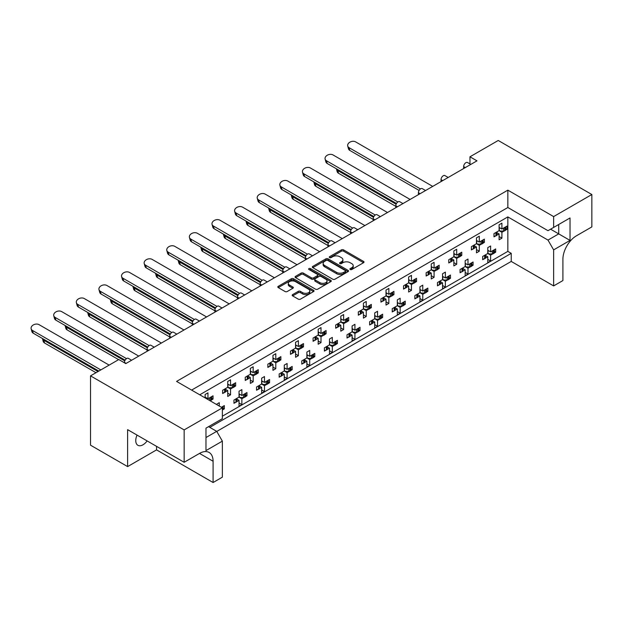 <?xml version="1.0" encoding="UTF-8"?>
<svg xmlns="http://www.w3.org/2000/svg" width="623" height="623" viewBox="0 0 623 623"><rect width="100%" height="100%" fill="white"/><g stroke="black" fill="none" stroke-linecap="round" stroke-linejoin="round"><path stroke-width="0.93" d="M302.653 293.947L302.653 292.646A4.197 2.422 0 0 0 307.232 293.168A4.197 2.422 0 0 0 309.826 290.933L309.826 292.234A4.197 2.422 0 0 1 307.232 294.477A4.197 2.422 0 0 1 302.653 293.947L300.465 292.685A1.573 0.903 0 0 0 298.246 292.685L292.662 295.909M314.763 279.33L314.763 280.638A1.573 0.903 0 0 0 315.222 281.277L319.856 283.956A4.197 2.422 0 0 0 324.435 284.477A4.197 2.422 0 0 0 327.028 282.242L327.028 280.934A4.197 2.422 0 0 0 325.798 279.221L321.164 276.542A1.573 0.903 0 0 0 318.945 276.542L315.222 278.691A1.573 0.903 0 0 0 314.763 279.33A1.573 0.903 0 0 0 315.222 279.976L319.856 282.647A4.197 2.422 0 0 0 324.435 283.177A4.197 2.422 0 0 0 327.028 280.934M345.625 271.005L345.625 272.306A1.098 0.631 0 0 1 345.298 272.757L343.694 273.684A5.023 2.897 0 0 1 336.591 273.684L324.606 266.769L324.606 265.46A5.023 2.897 0 0 1 323.135 263.412A5.023 2.897 0 0 1 324.606 261.364L326.211 260.43A1.098 0.631 0 0 1 327.768 260.43L345.298 270.553A1.098 0.631 0 0 1 345.625 271.005A1.098 0.631 0 0 1 345.298 271.449L343.694 272.383A5.023 2.897 0 0 1 336.591 272.383L324.606 265.46M350.212 269.518A1.098 0.631 0 0 0 351.761 269.518L363.559 262.704A1.573 0.903 0 0 0 364.019 262.065A1.573 0.903 0 0 0 363.559 261.426L343.584 249.893A1.573 0.903 0 0 0 341.365 249.893L329.567 256.699A1.098 0.631 0 0 0 329.248 257.151A1.098 0.631 0 0 0 329.567 257.595A1.098 0.631 0 0 0 331.125 257.595L332.651 256.715A5.023 2.897 0 0 1 339.753 256.715L341.42 257.673A5.023 2.897 0 0 1 342.891 259.729A5.023 2.897 0 0 1 341.42 261.777L339.893 262.657A1.098 0.631 0 0 0 339.566 263.108A1.098 0.631 0 0 0 339.893 263.552A1.098 0.631 0 0 0 341.443 263.552L342.969 262.672A5.023 2.897 0 0 1 350.071 262.672L351.738 263.638A5.023 2.897 0 0 1 353.21 265.686A5.023 2.897 0 0 1 351.738 267.734L350.212 268.614A1.098 0.631 0 0 0 349.892 269.066A1.098 0.631 0 0 0 350.212 269.518L350.212 268.614M147.121 440.913A10.233 5.911 -60 0 1 142.994 444.791A10.233 5.911 -60 0 1 137.878 445.297A10.233 5.911 -60 0 1 137.052 435.095M302.653 292.646L300.465 291.377A1.573 0.903 0 0 0 298.246 291.377L292.639 294.617A1.573 0.903 0 0 0 292.179 295.255A1.573 0.903 0 0 0 292.639 295.894L298.246 299.133A1.573 0.903 0 0 0 300.465 299.133L313.564 291.572A1.573 0.903 0 0 0 314.023 290.933A1.573 0.903 0 0 0 313.564 290.287L293.581 278.754A1.573 0.903 0 0 0 291.362 278.754L278.271 286.315A1.573 0.903 0 0 0 277.811 286.954A1.573 0.903 0 0 0 278.271 287.6L285.038 291.509A1.573 0.903 0 0 0 287.258 291.509L292.865 288.27A1.573 0.903 0 0 0 293.324 287.631A1.573 0.903 0 0 0 292.865 286.993L289.508 285.054A4.197 2.422 0 0 1 288.278 283.34A4.197 2.422 0 0 1 290.871 281.098A4.197 2.422 0 0 1 295.442 281.619L308.595 289.212A4.197 2.422 0 0 1 309.826 290.933M507.846 190.155L507.846 207.514L547.983 230.689L570.029 217.957L570.029 240.416L553.637 249.878L553.637 285.91L562.904 280.56L562.904 259.277A19.188 11.082 120 0 1 576.47 235.782L591.85 226.904L591.85 194.524L553.637 216.586L507.846 190.155L176.574 381.408L222.364 407.847L184.151 429.909L90.53 375.864L118.798 359.541L125.807 363.591L476.977 160.843L469.968 156.794L469.968 163.942M591.85 194.524L498.236 140.479L469.968 156.794M332.76 279.205A1.573 0.903 0 0 0 334.979 279.205L348.078 271.644A1.573 0.903 0 0 0 348.537 271.005A1.573 0.903 0 0 0 348.078 270.366L328.103 258.833A1.573 0.903 0 0 0 325.884 258.833L312.785 266.387A1.573 0.903 0 0 0 312.325 267.033A1.573 0.903 0 0 0 312.785 267.672L332.76 279.205M309.397 269.751A1.098 0.631 0 0 1 310.511 269.907L310.511 268.599L330.821 280.327A1.573 0.903 0 0 1 331.28 280.965A1.573 0.903 0 0 1 330.821 281.604L317.722 289.165A1.573 0.903 0 0 1 315.503 289.165L295.528 277.632L295.528 276.355A1.573 0.903 0 0 0 295.068 276.994A1.573 0.903 0 0 0 295.528 277.632M295.528 276.355L301.135 273.115A1.573 0.903 0 0 1 303.354 273.115L311.453 277.796A1.573 0.903 0 0 0 313.673 277.796L317.387 275.646A1.573 0.903 0 0 0 317.847 275.008A1.573 0.903 0 0 0 317.387 274.369L308.953 269.494A1.098 0.631 0 0 1 308.634 269.05A1.098 0.631 0 0 1 309.312 268.466A1.098 0.631 0 0 1 310.511 268.599M507.846 207.514L191.611 390.091M553.637 216.586L553.637 227.426M208.573 426.646L216.711 431.35L222.364 441.139L205.972 450.6L205.972 428.149L222.364 418.679L222.364 407.847M216.765 431.443L511.234 261.434L511.234 253.343L209.811 427.362M494.428 251.466L495.69 252.198L494.335 252.977M485.629 255.523L487.778 256.769L485.543 258.054M484.04 258.927L482.685 259.705L482.685 256.442L487.778 253.506L490.605 255.134L490.605 261.006L487.778 262.641L487.778 256.769M492.84 253.841L490.605 255.134M495.69 252.198L495.69 248.935L490.605 251.871L487.778 250.236M471.813 264.526L473.075 265.25L471.728 266.037M463.014 268.583L465.163 269.821L462.928 271.114M461.425 271.978L460.078 272.757L460.078 269.494L465.163 266.558L467.99 268.186L467.99 274.065L465.163 275.693L465.163 269.821M470.225 266.901L467.99 268.186M473.075 265.25L473.075 261.987L467.99 264.923L465.163 263.295M449.199 277.578L450.468 278.31L449.113 279.088M442.548 276.347L445.375 277.983L450.468 275.047L450.468 278.31M445.375 277.983L445.375 272.103L442.548 273.738L442.548 279.61L437.463 282.554L437.463 285.817L438.818 285.03M440.406 281.635L442.548 282.873L440.313 284.166M442.548 279.61L445.375 281.246L445.375 287.117L442.548 288.753L442.548 282.873M447.618 279.953L445.375 281.246M426.591 290.63L427.853 291.362L426.498 292.14M419.941 289.407L422.768 291.034L427.853 288.099L427.853 291.362M422.768 291.034L422.768 285.163L419.941 286.79L419.941 292.67L414.848 295.606L414.848 298.869L416.203 298.09M417.792 294.695L419.941 295.933L417.706 297.226M419.941 292.67L422.768 294.297L422.768 300.177L419.941 301.805L419.941 295.933M425.003 293.012L422.768 294.297M403.977 303.689L405.238 304.421L403.891 305.2M397.326 302.459L400.153 304.094L405.238 301.15L405.238 304.421M400.153 304.094L400.153 298.215L397.326 299.85L397.326 305.722L392.241 308.658L392.241 311.928L393.588 311.142M395.177 307.746L397.326 308.985L395.091 310.277M397.326 305.722L400.153 307.357L400.153 313.229L397.326 314.864L397.326 308.985M402.388 306.064L400.153 307.357M381.362 316.741L382.631 317.473L381.276 318.252M374.711 315.518L377.538 317.146L382.631 314.21L382.631 317.473M377.538 317.146L377.538 311.274L374.711 312.902L374.711 318.781L369.626 321.717L369.626 324.98L370.981 324.201M372.57 320.798L374.711 322.044L372.476 323.337M374.711 318.781L377.538 320.409L377.538 326.288L374.711 327.916L374.711 322.044M379.781 319.116L377.538 320.409M358.755 329.801L360.016 330.525L358.661 331.311M352.104 328.57L354.931 330.206L360.016 327.262L360.016 330.525M354.931 330.206L354.931 324.326L352.104 325.961L352.104 331.833L347.011 334.769L347.011 338.032L348.366 337.253M349.955 333.858L352.104 335.096L349.861 336.389M352.104 331.833L354.931 333.469L354.931 339.34L352.104 340.976L352.104 335.096M357.166 332.176L354.931 333.469M336.14 342.852L337.401 343.584L336.054 344.363M329.489 341.622L332.316 343.257L337.401 340.322L337.401 343.584M332.316 343.257L332.316 337.386L329.489 339.013L329.489 344.885L324.404 347.829L324.404 351.092L325.751 350.313M327.34 346.91L329.489 348.156L327.254 349.441M329.489 344.885L332.316 346.52L332.316 352.392L329.489 354.028L329.489 348.156M334.551 345.228L332.316 346.52M313.525 355.912L314.794 356.636L313.439 357.423M306.874 354.682L309.701 356.309L314.794 353.373L314.794 356.636M309.701 356.309L309.701 350.438L306.874 352.073L306.874 357.945L301.789 360.881L301.789 364.144L303.144 363.365M304.725 359.969L306.874 361.208L304.639 362.5M306.874 357.945L309.701 359.572L309.701 365.452L306.874 367.079L306.874 361.208M311.936 358.287L309.701 359.572M290.918 368.964L292.179 369.696L290.824 370.475M284.267 367.734L287.094 369.369L292.179 366.433L292.179 369.696M287.094 369.369L287.094 363.489L284.267 365.125L284.267 370.997L279.174 373.94L279.174 377.203L280.529 376.417M282.118 373.021L284.267 374.259L282.024 375.552M284.267 370.997L287.094 372.632L287.094 378.504L284.267 380.139L284.267 374.259M289.329 371.339L287.094 372.632M268.303 382.016L269.564 382.748L268.217 383.527M261.652 380.793L264.479 382.421L269.564 379.485L269.564 382.748M264.479 382.421L264.479 376.549L261.652 378.177L261.652 384.056L256.567 386.992L256.567 390.255L257.914 389.476M259.503 386.081L261.652 387.319L259.417 388.612M261.652 384.056L264.479 385.684L264.479 391.563L261.652 393.191L261.652 387.319M266.714 384.399L264.479 385.684M245.688 395.075L246.957 395.807L245.602 396.586M239.037 393.845L241.864 395.48L246.957 392.537L246.957 395.807M241.864 395.48L241.864 389.601L239.037 391.236L239.037 397.108L233.952 400.044L233.952 403.315L235.307 402.528M236.888 399.133L239.037 400.371L236.802 401.664M239.037 397.108L241.864 398.743L241.864 404.615L239.037 406.251L239.037 400.371M244.099 397.451L241.864 398.743M223.081 408.127L224.342 408.859L222.987 409.638M221.399 407.294L224.342 405.596L224.342 408.859M124.452 362.804L124.452 362.415A3.201 1.846 -60 0 1 126.71 358.498A3.201 1.846 -60 0 1 128.315 358.342L131.609 360.242M147.067 351.317L147.067 349.363A3.201 1.846 -60 0 1 149.325 345.446A3.201 1.846 -60 0 1 150.922 345.282L154.216 347.19M169.674 338.266L169.674 336.303A3.201 1.846 -60 0 1 171.94 332.386A3.201 1.846 -60 0 1 173.537 332.23L176.831 334.13M192.289 325.206L192.289 323.251A3.201 1.846 -60 0 1 194.547 319.334A3.201 1.846 -60 0 1 196.152 319.171L199.446 321.079M214.904 312.154L214.904 310.192A3.201 1.846 -60 0 1 217.162 306.275A3.201 1.846 -60 0 1 218.759 306.119L222.053 308.019M237.511 299.095L237.511 297.14A3.201 1.846 -60 0 1 239.777 293.223A3.201 1.846 -60 0 1 241.374 293.067L244.668 294.967M260.126 286.043L260.126 284.08A3.201 1.846 -60 0 1 262.384 280.171A3.201 1.846 -60 0 1 263.988 280.007L267.283 281.908M282.741 272.983L282.741 271.028A3.201 1.846 -60 0 1 284.999 267.111A3.201 1.846 -60 0 1 286.596 266.956L289.89 268.856M305.348 259.931L305.348 257.977A3.201 1.846 -60 0 1 307.614 254.059A3.201 1.846 -60 0 1 309.21 253.896L312.505 255.804M327.963 246.879L327.963 244.917A3.201 1.846 -60 0 1 330.221 241A3.201 1.846 -60 0 1 331.825 240.844L335.119 242.744M350.578 233.82L350.578 231.865A3.201 1.846 -60 0 1 352.836 227.948A3.201 1.846 -60 0 1 354.432 227.784L357.727 229.692M373.185 220.768L373.185 218.805A3.201 1.846 -60 0 1 375.451 214.888A3.201 1.846 -60 0 1 377.047 214.733L380.341 216.633M395.8 207.708L395.8 205.754A3.201 1.846 -60 0 1 398.058 201.836A3.201 1.846 -60 0 1 399.662 201.681L402.956 203.581M418.415 194.656L418.415 192.694A3.201 1.846 -60 0 1 420.673 188.785A3.201 1.846 -60 0 1 422.269 188.621L425.571 190.521M441.022 181.597L441.022 179.642A3.201 1.846 -60 0 1 443.288 175.725A3.201 1.846 -60 0 1 444.884 175.569L448.178 177.469M463.637 168.545L463.637 166.59A3.201 1.846 -60 0 1 465.895 162.673A3.201 1.846 -60 0 1 467.499 162.51L470.793 164.417M505.736 228.618L506.997 229.35L505.642 230.128M496.936 232.683L499.085 233.921L496.843 235.214M495.347 236.078L493.992 236.857L493.992 233.594L499.085 230.658L501.912 232.286L501.912 238.165L499.085 239.793L499.085 233.921M504.147 230.993L501.912 232.286M506.997 229.35L506.997 226.087L501.912 229.023L499.085 227.395M483.121 241.677L484.383 242.409L483.035 243.188M474.321 245.735L476.47 246.973L474.235 248.266M472.732 249.13L471.385 249.909L471.385 246.646L476.47 243.71L479.297 245.345L479.297 251.217L476.47 252.852L476.47 246.973M481.532 244.052L479.297 245.345M484.383 242.409L484.383 239.139L479.297 242.082L476.47 240.447M460.506 254.729L461.775 255.461L460.42 256.24M453.856 253.499L456.682 255.134L461.775 252.198L461.775 255.461M456.682 255.134L456.682 249.262L453.856 250.89L453.856 256.769L448.77 259.705L448.77 262.968L450.125 262.19M451.706 258.786L453.856 260.032L451.62 261.325M453.856 256.769L456.682 258.397L456.682 264.277L453.856 265.904L453.856 260.032M458.917 257.104L456.682 258.397M437.899 267.789L439.16 268.513L437.805 269.3M431.248 266.558L434.075 268.186L439.16 265.25L439.16 268.513M434.075 268.186L434.075 262.314L431.248 263.95L431.248 269.821L426.155 272.757L426.155 276.02L427.51 275.241M429.099 271.846L431.248 273.084L429.006 274.377M431.248 269.821L434.075 271.457L434.075 277.328L431.248 278.964L431.248 273.084M436.31 270.164L434.075 271.457M415.284 280.841L416.546 281.573L415.198 282.351M408.633 279.61L411.46 281.246L416.546 278.31L416.546 281.573M411.46 281.246L411.46 275.366L408.633 277.001L408.633 282.873L403.548 285.817L403.548 289.08L404.895 288.301M406.484 284.898L408.633 286.144L406.398 287.429M408.633 282.873L411.46 284.509L411.46 290.38L408.633 292.016L408.633 286.144M413.695 283.216L411.46 284.509M392.669 293.9L393.931 294.624L392.583 295.403M386.019 292.67L388.845 294.297L393.931 291.362L393.931 294.624M388.845 294.297L388.845 288.426L386.019 290.053L386.019 295.933L380.933 298.869L380.933 302.132L382.288 301.353M383.869 297.958L386.019 299.196L383.784 300.488M386.019 295.933L388.845 297.56L388.845 303.44L386.019 305.068L386.019 299.196M391.08 296.275L388.845 297.56M370.062 306.952L371.324 307.684L369.969 308.463M363.411 305.722L366.231 307.357L371.324 304.421L371.324 307.684M366.231 307.357L366.231 301.477L363.411 303.113L363.411 308.985L358.318 311.921L358.318 315.191L359.673 314.405M361.262 311.009L363.411 312.248L361.169 313.54M363.411 308.985L366.231 310.62L366.231 316.492L363.411 318.127L363.411 312.248M368.473 309.327L366.231 310.62M347.447 320.004L348.709 320.736L347.361 321.515M340.797 318.781L343.623 320.409L348.709 317.473L348.709 320.736M343.623 320.409L343.623 314.537L340.797 316.165L340.797 322.044L335.711 324.98L335.711 328.243L337.059 327.464M338.647 324.069L340.797 325.307L338.562 326.6M340.797 322.044L343.623 323.672L343.623 329.551L340.797 331.179L340.797 325.307M345.858 322.379L343.623 323.672M324.832 333.064L326.094 333.796L324.747 334.574M318.182 331.833L321.009 333.469L326.094 330.525L326.094 333.796M321.009 333.469L321.009 327.589L318.182 329.224L318.182 335.096L313.096 338.032L313.096 341.295L314.444 340.516M316.032 337.121L318.182 338.359L315.947 339.652M318.182 335.096L321.009 336.731L321.009 342.603L318.182 344.239L318.182 338.359M323.244 335.439L321.009 336.731M302.225 346.115L303.487 346.847L302.132 347.626M295.567 344.885L298.394 346.52L303.487 343.584L303.487 346.847M298.394 346.52L298.394 340.649L295.567 342.276L295.567 348.156L290.482 351.092L290.482 354.355L291.837 353.576M293.425 350.173L295.567 351.419L293.332 352.711M295.567 348.156L298.394 349.783L298.394 355.663L295.567 357.291L295.567 351.419M300.636 348.491L298.394 349.783M279.61 359.175L280.872 359.899L279.517 360.686M272.96 357.945L275.787 359.572L280.872 356.636L280.872 359.899M275.787 359.572L275.787 353.7L272.96 355.336L272.96 361.208L267.867 364.144L267.867 367.406L269.222 366.628M270.81 363.232L272.96 364.471L270.725 365.763M272.96 361.208L275.787 362.843L275.787 368.715L272.96 370.35L272.96 364.471M278.022 361.55L275.787 362.843M256.995 372.227L258.257 372.959L256.91 373.738M250.345 370.997L253.172 372.632L258.257 369.696L258.257 372.959M253.172 372.632L253.172 366.752L250.345 368.388L250.345 374.259L245.26 377.203L245.26 380.466L246.607 379.68M248.195 376.284L250.345 377.53L248.11 378.815M250.345 374.259L253.172 375.895L253.172 381.767L250.345 383.402L250.345 377.53M255.407 374.602L253.172 375.895M234.38 385.287L235.65 386.011L234.295 386.79M227.73 384.056L230.557 385.684L235.65 382.748L235.65 386.011M230.557 385.684L230.557 379.812L227.73 381.44L227.73 387.319L222.645 390.255L222.645 393.518L224 392.739M225.588 389.344L227.73 390.582L225.495 391.875M227.73 387.319L230.557 388.947L230.557 394.826L227.73 396.454L227.73 390.582M232.8 387.662L230.557 388.947M211.773 398.338L213.035 399.07L211.68 399.849M205.123 397.108L207.95 398.743L213.035 395.807L213.035 399.07M90.53 375.864L90.53 445.188L127.614 466.596L156.56 449.884L213.089 482.521L222.364 477.171L222.364 441.139M199.749 394.795L507.846 216.913L507.846 251.381L222.364 416.203M501.912 229.023L501.912 223.151L499.085 224.778L499.085 230.658M490.605 251.871L490.605 245.999L487.778 247.627L487.778 253.506M479.297 242.082L479.297 236.203L476.47 237.838L476.47 243.71M207.95 398.743L207.95 392.864L205.123 394.499L205.123 397.895M467.99 264.923L467.99 259.051L465.163 260.687L465.163 266.558M219.257 406.048L219.257 402.66L216.43 404.42M184.151 429.909L184.151 462.289L127.614 429.652L127.614 466.596M553.637 285.91L511.234 261.434M553.637 249.878L547.983 240.089L558.722 233.89L558.722 224.49L570.029 217.957M507.846 216.913L547.983 240.089M507.846 251.381L511.234 253.343M499.085 236.53L501.912 238.165M487.778 259.378L490.605 261.006M476.47 249.589L479.297 251.217M453.856 262.641L456.682 264.277M431.248 275.693L434.075 277.328M408.633 288.753L411.46 290.38M386.019 301.805L388.845 303.44M363.411 314.864L366.231 316.492M340.797 327.916L343.623 329.551M318.182 340.976L321.009 342.603M295.567 354.028L298.394 355.663M272.96 367.079L275.787 368.715M250.345 380.139L253.172 381.767M227.73 393.191L230.557 394.826M465.163 272.43L467.99 274.065M442.548 285.49L445.375 287.117M419.941 298.542L422.768 300.177M397.326 311.601L400.153 313.229M374.711 324.653L377.538 326.288M352.104 337.705L354.931 339.34M329.489 350.765L332.316 352.392M306.874 363.816L309.701 365.452M284.267 376.876L287.094 378.504M261.652 389.928L264.479 391.563M239.037 402.988L241.864 404.615M213.089 482.521L213.089 461.246A19.188 11.082 120 0 0 209.118 452.462A19.188 11.082 120 0 0 199.524 453.412L184.151 462.289M156.56 449.884L156.56 446.356M550.584 229.186L570.029 240.416M205.972 437.548L216.711 431.35M350.648 269.666L351.738 269.043A5.023 2.897 0 0 0 353.21 266.994L353.21 265.686M342.891 259.729L342.891 261.029A5.023 2.897 0 0 1 341.42 263.085L340.329 263.708M363.536 262.719L343.584 251.194A1.573 0.903 0 0 0 341.365 251.194L330.011 257.751M348.055 271.659L328.103 260.134A1.573 0.903 0 0 0 325.884 260.134L312.808 267.68M323.135 263.412L323.135 264.713A5.023 2.897 0 0 0 324.606 266.769M295.551 277.648L301.135 274.424L301.135 273.115M317.847 275.008L317.847 276.316A1.573 0.903 0 0 1 317.387 276.955L313.673 279.104A1.573 0.903 0 0 1 311.453 279.104L303.354 274.424A1.573 0.903 0 0 0 301.135 274.424M310.511 269.907L330.797 281.619M288.278 283.34L288.278 284.641A4.197 2.422 0 0 0 289.508 286.354L289.508 285.054M292.841 288.285L289.508 286.354M313.54 291.58L293.581 280.062A1.573 0.903 0 0 0 291.362 280.062L278.286 287.608L278.271 286.315M432.72 186.394L355.632 141.888A4.797 3.395 -15 0 0 350.118 142.044A4.797 3.395 -15 0 0 347.727 146.031A4.797 3.395 -15 0 0 349.082 147.698L420.47 188.909M349.082 147.698L349.815 150.423A4.797 3.395 165 0 1 348.459 148.765L347.727 146.031M504.147 227.73A1.596 0.927 0 0 0 504.755 227.512L505.269 227.216A1.596 0.927 0 0 0 505.642 226.865M504.755 227.512L504.755 230.775L505.269 230.479L505.269 227.216M495.347 232.815A1.596 0.927 0 0 0 495.955 232.597L495.955 235.86L496.469 235.564L496.469 232.293A1.596 0.927 0 0 0 496.843 231.951M495.955 232.597L496.469 232.293M504.755 230.775A1.596 0.927 180 0 1 503.618 231.047L500.324 231.047L499.085 230.331M496.936 231.896L496.936 234.91A1.596 0.927 180 0 1 496.469 235.564M495.955 235.86A1.596 0.927 180 0 1 493.992 235.992M505.736 226.819L505.736 229.825A1.596 0.927 180 0 1 505.269 230.479M500.043 227.948L499.085 228.485M349.815 150.423L419.1 190.428M336.397 168.794A4.797 3.395 -15 0 0 336.42 168.88A4.797 3.395 -15 0 0 337.775 170.546L396.119 204.227M337.775 170.546L338.507 173.272A4.797 3.395 165 0 1 337.152 171.613L336.42 168.88M492.84 250.578A1.596 0.927 0 0 0 493.447 250.36L493.961 250.064A1.596 0.927 0 0 0 494.335 249.714M493.447 250.36L493.447 253.623L493.961 253.327L493.961 250.064M484.04 255.656A1.596 0.927 0 0 0 484.647 255.438L484.647 258.701L485.161 258.405L485.161 255.142A1.596 0.927 0 0 0 485.543 254.791M484.647 255.438L485.161 255.142M493.447 253.623A1.596 0.927 180 0 1 492.318 253.896L489.016 253.896L487.778 253.179M485.629 254.745L485.629 257.758A1.596 0.927 180 0 1 485.161 258.405M484.647 258.701A1.596 0.927 180 0 1 482.685 258.841M494.428 249.659L494.428 252.673A1.596 0.927 180 0 1 493.961 253.327M488.736 250.796L487.778 251.334M338.507 173.272L395.8 206.353M410.113 199.446L333.025 154.94A4.797 3.395 -15 0 0 327.503 155.104A4.797 3.395 -15 0 0 325.113 159.091A4.797 3.395 -15 0 0 326.468 160.75L397.856 201.969M326.468 160.75L327.2 163.483A4.797 3.395 165 0 1 325.845 161.816L325.113 159.091M481.532 240.79A1.596 0.927 0 0 0 482.14 240.571L482.654 240.276A1.596 0.927 0 0 0 483.035 239.925M482.14 240.571L482.14 243.834L482.654 243.538L482.654 240.276M472.732 245.867A1.596 0.927 0 0 0 473.34 245.649L473.34 248.912L473.854 248.616L473.854 245.353A1.596 0.927 0 0 0 474.235 245.003M473.34 245.649L473.854 245.353M482.14 243.834A1.596 0.927 180 0 1 481.011 244.099L477.716 244.099L476.47 243.383M474.321 244.948L474.321 247.962A1.596 0.927 180 0 1 473.854 248.616M473.34 248.912A1.596 0.927 180 0 1 471.385 249.052M483.121 239.871L483.121 242.884A1.596 0.927 180 0 1 482.654 243.538M477.428 241L476.47 241.537M327.2 163.483L396.485 203.48M387.498 212.505L310.41 168A4.797 3.395 -15 0 0 304.896 168.155A4.797 3.395 -15 0 0 302.498 172.143A4.797 3.395 -15 0 0 303.853 173.809L375.241 215.021M303.853 173.809L304.585 176.535A4.797 3.395 165 0 1 303.23 174.876L302.498 172.143M458.917 253.841A1.596 0.927 0 0 0 459.525 253.623L460.039 253.327A1.596 0.927 0 0 0 460.42 252.977M459.525 253.623L459.525 256.886L460.039 256.59L460.039 253.327M450.125 258.927A1.596 0.927 0 0 0 450.725 258.701L450.725 261.964L451.239 261.668L451.239 258.405A1.596 0.927 0 0 0 451.62 258.054M450.725 258.701L451.239 258.405M459.525 256.886A1.596 0.927 180 0 1 458.396 257.159L455.101 257.159L453.856 256.442M451.706 258.008L451.706 261.021A1.596 0.927 180 0 1 451.239 261.668M450.725 261.964A1.596 0.927 180 0 1 448.77 262.104M460.506 252.93L460.506 255.936A1.596 0.927 180 0 1 460.039 256.59M454.821 254.059L453.856 254.597M304.585 176.535L373.87 216.539M364.883 225.557L287.795 181.052A4.797 3.395 -15 0 0 282.281 181.207A4.797 3.395 -15 0 0 279.891 185.195A4.797 3.395 -15 0 0 281.246 186.861L352.634 228.073M281.246 186.861L281.978 189.594A4.797 3.395 165 0 1 280.615 187.928L279.891 185.195M436.31 266.901A1.596 0.927 0 0 0 436.918 266.675L437.424 266.379A1.596 0.927 0 0 0 437.805 266.037M436.918 266.675L436.918 269.946L437.424 269.65L437.424 266.379M427.51 271.978A1.596 0.927 0 0 0 428.118 271.76L428.118 275.023L428.632 274.727L428.632 271.464A1.596 0.927 0 0 0 429.006 271.114M428.118 271.76L428.632 271.464M436.918 269.946A1.596 0.927 180 0 1 435.781 270.211L432.487 270.211L431.248 269.494M429.099 271.06L429.099 274.073A1.596 0.927 180 0 1 428.632 274.727M428.118 275.023A1.596 0.927 180 0 1 426.155 275.164M437.899 265.982L437.899 268.996A1.596 0.927 180 0 1 437.424 269.65M432.206 267.111L431.248 267.649M281.978 189.594L351.263 229.591M342.276 238.617L265.188 194.103A4.797 3.395 -15 0 0 259.666 194.267A4.797 3.395 -15 0 0 257.276 198.254A4.797 3.395 -15 0 0 258.631 199.921L330.019 241.132M258.631 199.921L259.363 202.646A4.797 3.395 165 0 1 258.008 200.98L257.276 198.254M413.695 279.953A1.596 0.927 0 0 0 414.303 279.735L414.817 279.439A1.596 0.927 0 0 0 415.198 279.088M414.303 279.735L414.303 282.998L414.817 282.702L414.817 279.439M404.895 285.03A1.596 0.927 0 0 0 405.503 284.812L405.503 288.075L406.017 287.779L406.017 284.516A1.596 0.927 0 0 0 406.398 284.166M405.503 284.812L406.017 284.516M414.303 282.998A1.596 0.927 180 0 1 413.174 283.27L409.879 283.27L408.633 282.554M406.484 284.119L406.484 287.125A1.596 0.927 180 0 1 406.017 287.779M405.503 288.075A1.596 0.927 180 0 1 403.548 288.215M415.284 279.034L415.284 282.048A1.596 0.927 180 0 1 414.817 282.702M409.591 280.171L408.633 280.708M259.363 202.646L328.648 242.651M319.661 251.669L242.573 207.163A4.797 3.395 -15 0 0 237.052 207.319A4.797 3.395 -15 0 0 234.661 211.306A4.797 3.395 -15 0 0 236.016 212.973L307.404 254.184M236.016 212.973L236.748 215.706A4.797 3.395 165 0 1 235.393 214.039L234.661 211.306M391.08 293.005A1.596 0.927 0 0 0 391.688 292.787L392.202 292.491A1.596 0.927 0 0 0 392.583 292.14M391.688 292.787L391.688 296.05L392.202 295.754L392.202 292.491M382.288 298.09A1.596 0.927 0 0 0 382.888 297.872L382.888 301.135L383.402 300.839L383.402 297.576A1.596 0.927 0 0 0 383.784 297.226M382.888 297.872L383.402 297.576M391.688 296.05A1.596 0.927 180 0 1 390.559 296.322L387.265 296.322L386.019 295.606M383.869 297.171L383.869 300.185A1.596 0.927 180 0 1 383.402 300.839M382.888 301.135A1.596 0.927 180 0 1 380.933 301.267M392.669 292.094L392.669 295.107A1.596 0.927 180 0 1 392.202 295.754M386.984 293.223L386.019 293.76M236.748 215.706L306.033 255.703M297.046 264.72L219.958 220.215A4.797 3.395 -15 0 0 214.444 220.378A4.797 3.395 -15 0 0 212.046 224.366A4.797 3.395 -15 0 0 213.409 226.024L284.797 267.244M213.409 226.024L214.141 228.758A4.797 3.395 165 0 1 212.778 227.091L212.046 224.366M368.473 306.064A1.596 0.927 0 0 0 369.081 305.846L369.587 305.55A1.596 0.927 0 0 0 369.969 305.2M369.081 305.846L369.081 309.109L369.587 308.813L369.587 305.55M359.673 311.142A1.596 0.927 0 0 0 360.281 310.924L360.281 314.187L360.795 313.891L360.795 310.628A1.596 0.927 0 0 0 361.169 310.277M360.281 310.924L360.795 310.628M369.081 309.109A1.596 0.927 180 0 1 367.944 309.382L364.65 309.382L363.411 308.658M361.262 310.231L361.262 313.237A1.596 0.927 180 0 1 360.795 313.891M360.281 314.187A1.596 0.927 180 0 1 358.318 314.327M370.062 305.145L370.062 308.159A1.596 0.927 180 0 1 369.587 308.813M364.369 306.275L363.411 306.82M214.141 228.758L283.426 268.762M274.439 277.78L197.343 233.275A4.797 3.395 -15 0 0 191.829 233.43A4.797 3.395 -15 0 0 189.439 237.418A4.797 3.395 -15 0 0 190.794 239.084L262.182 280.295M190.794 239.084L191.526 241.81A4.797 3.395 165 0 1 190.171 240.151L189.439 237.418M345.858 319.116A1.596 0.927 0 0 0 346.466 318.898L346.98 318.602A1.596 0.927 0 0 0 347.361 318.252M346.466 318.898L346.466 322.161L346.98 321.865L346.98 318.602M337.059 324.201A1.596 0.927 0 0 0 337.666 323.983L337.666 327.246L338.18 326.95L338.18 323.68A1.596 0.927 0 0 0 338.562 323.337M337.666 323.983L338.18 323.68M346.466 322.161A1.596 0.927 180 0 1 345.337 322.434L342.043 322.434L340.797 321.717M338.647 323.282L338.647 326.296A1.596 0.927 180 0 1 338.18 326.95M337.666 327.246A1.596 0.927 180 0 1 335.711 327.379M347.447 318.205L347.447 321.211A1.596 0.927 180 0 1 346.98 321.865M341.754 319.334L340.797 319.872M191.526 241.81L260.811 281.814M251.824 290.832L174.736 246.326A4.797 3.395 -15 0 0 169.215 246.49A4.797 3.395 -15 0 0 166.824 250.477A4.797 3.395 -15 0 0 168.179 252.136L239.567 293.355M168.179 252.136L168.911 254.869A4.797 3.395 165 0 1 167.556 253.203L166.824 250.477M323.244 332.176A1.596 0.927 0 0 0 323.851 331.958L324.365 331.662A1.596 0.927 0 0 0 324.747 331.311M323.851 331.958L323.851 335.221L324.365 334.925L324.365 331.662M314.444 337.253A1.596 0.927 0 0 0 315.051 337.035L315.051 340.298L315.565 340.002L315.565 336.739A1.596 0.927 0 0 0 315.947 336.389M315.051 337.035L315.565 336.739M323.851 335.221A1.596 0.927 180 0 1 322.722 335.486L319.428 335.486L318.182 334.769M316.032 336.334L316.032 339.348A1.596 0.927 180 0 1 315.565 340.002M315.051 340.298A1.596 0.927 180 0 1 313.096 340.438M324.832 331.257L324.832 334.271A1.596 0.927 180 0 1 324.365 334.925M319.147 332.386L318.182 332.923M168.911 254.869L238.196 294.866M313.782 181.846A4.797 3.395 -15 0 0 313.805 181.932A4.797 3.395 -15 0 0 315.16 183.598L373.504 217.287M315.16 183.598L315.892 186.332A4.797 3.395 165 0 1 314.537 184.665L313.805 181.932M470.225 263.638A1.596 0.927 0 0 0 470.832 263.412L471.346 263.116A1.596 0.927 0 0 0 471.728 262.766M470.832 263.412L470.832 266.683L471.346 266.379L471.346 263.116M461.425 268.715A1.596 0.927 0 0 0 462.032 268.497L462.032 271.76L462.546 271.464L462.546 268.202A1.596 0.927 0 0 0 462.928 267.851M462.032 268.497L462.546 268.202M470.832 266.683A1.596 0.927 180 0 1 469.703 266.948L466.409 266.948L465.163 266.231M463.014 267.797L463.014 270.81A1.596 0.927 180 0 1 462.546 271.464M462.032 271.76A1.596 0.927 180 0 1 460.078 271.893M471.813 262.719L471.813 265.733A1.596 0.927 180 0 1 471.346 266.379M466.129 263.848L465.163 264.386M315.892 186.332L373.185 219.405M291.175 194.898A4.797 3.395 -15 0 0 291.19 194.991A4.797 3.395 -15 0 0 292.553 196.65L350.897 230.339M292.553 196.65L293.285 199.383A4.797 3.395 165 0 1 291.922 197.717L291.19 194.991M447.618 276.69A1.596 0.927 0 0 0 448.217 276.472L448.731 276.176A1.596 0.927 0 0 0 449.113 275.825M448.217 276.472L448.217 279.735L448.731 279.439L448.731 276.176M438.818 281.767A1.596 0.927 0 0 0 439.425 281.549L439.425 284.812L439.931 284.516L439.931 281.253A1.596 0.927 0 0 0 440.313 280.903M439.425 281.549L439.931 281.253M448.217 279.735A1.596 0.927 180 0 1 447.088 280.007L443.794 280.007L442.548 279.283M440.406 280.856L440.406 283.862A1.596 0.927 180 0 1 439.931 284.516M439.425 284.812A1.596 0.927 180 0 1 437.463 284.952M449.199 275.771L449.199 278.785A1.596 0.927 180 0 1 448.731 279.439M443.514 276.908L442.548 277.445M293.285 199.383L350.578 232.465M268.56 207.957A4.797 3.395 -15 0 0 268.583 208.043A4.797 3.395 -15 0 0 269.938 209.71L328.282 243.391M269.938 209.71L270.67 212.435A4.797 3.395 165 0 1 269.315 210.776L268.583 208.043M425.003 289.742A1.596 0.927 0 0 0 425.61 289.524L426.124 289.228A1.596 0.927 0 0 0 426.498 288.877M425.61 289.524L425.61 292.787L426.124 292.491L426.124 289.228M416.203 294.827A1.596 0.927 0 0 0 416.81 294.609L416.81 297.872L417.324 297.576L417.324 294.313A1.596 0.927 0 0 0 417.706 293.963M416.81 294.609L417.324 294.313M425.61 292.787A1.596 0.927 180 0 1 424.481 293.059L421.179 293.059L419.941 292.343M417.792 293.908L417.792 296.922A1.596 0.927 180 0 1 417.324 297.576M416.81 297.872A1.596 0.927 180 0 1 414.848 298.004M426.591 288.831L426.591 291.837A1.596 0.927 180 0 1 426.124 292.491M420.899 289.96L419.941 290.497M270.67 212.435L327.963 245.517M245.945 221.009A4.797 3.395 -15 0 0 245.968 221.103A4.797 3.395 -15 0 0 247.323 222.761L305.667 256.45M247.323 222.761L248.055 225.495A4.797 3.395 165 0 1 246.7 223.828L245.968 221.103M402.388 302.801A1.596 0.927 0 0 0 402.995 302.583L403.509 302.287A1.596 0.927 0 0 0 403.891 301.937M402.995 302.583L402.995 305.846L403.509 305.55L403.509 302.287M393.588 307.879A1.596 0.927 0 0 0 394.195 307.661L394.195 310.924L394.709 310.628L394.709 307.365A1.596 0.927 0 0 0 395.091 307.014M394.195 307.661L394.709 307.365M402.995 305.846A1.596 0.927 180 0 1 401.866 306.119L398.572 306.119L397.326 305.395M395.177 306.96L395.177 309.974A1.596 0.927 180 0 1 394.709 310.628M394.195 310.924A1.596 0.927 180 0 1 392.241 311.064M403.977 301.882L403.977 304.896A1.596 0.927 180 0 1 403.509 305.55M398.284 303.012L397.326 303.557M248.055 225.495L305.348 258.568M223.338 234.069A4.797 3.395 -15 0 0 223.353 234.155A4.797 3.395 -15 0 0 224.716 235.821L283.06 269.502M224.716 235.821L225.448 238.547A4.797 3.395 165 0 1 224.085 236.888L223.353 234.155M379.781 315.853A1.596 0.927 0 0 0 380.38 315.635L380.894 315.339A1.596 0.927 0 0 0 381.276 314.989M380.38 315.635L380.38 318.898L380.894 318.602L380.894 315.339M370.981 320.938A1.596 0.927 0 0 0 371.581 320.713L371.581 323.983L372.095 323.68L372.095 320.417A1.596 0.927 0 0 0 372.476 320.066M371.581 320.713L372.095 320.417M380.38 318.898A1.596 0.927 180 0 1 379.251 319.171L375.957 319.171L374.711 318.454M372.57 320.02L372.57 323.033A1.596 0.927 180 0 1 372.095 323.68M371.581 323.983A1.596 0.927 180 0 1 369.626 324.116M381.362 314.942L381.362 317.948A1.596 0.927 180 0 1 380.894 318.602M375.677 316.071L374.711 316.609M225.448 238.547L282.741 271.628M200.723 247.121A4.797 3.395 -15 0 0 200.746 247.214A4.797 3.395 -15 0 0 202.101 248.873L260.445 282.562M202.101 248.873L202.833 251.606A4.797 3.395 165 0 1 201.478 249.94L200.746 247.214M357.166 328.913A1.596 0.927 0 0 0 357.773 328.695L358.287 328.391A1.596 0.927 0 0 0 358.661 328.048M357.773 328.695L357.773 331.958L358.287 331.662L358.287 328.391M348.366 333.99A1.596 0.927 0 0 0 348.973 333.772L348.973 337.035L349.487 336.739L349.487 333.476A1.596 0.927 0 0 0 349.861 333.126M348.973 333.772L349.487 333.476M357.773 331.958A1.596 0.927 180 0 1 356.636 332.223L353.342 332.223L352.104 331.506M349.955 333.071L349.955 336.085A1.596 0.927 180 0 1 349.487 336.739M348.973 337.035A1.596 0.927 180 0 1 347.011 337.175M358.755 327.994L358.755 331.008A1.596 0.927 180 0 1 358.287 331.662M353.062 329.123L352.104 329.66M202.833 251.606L260.126 284.68M178.108 260.18A4.797 3.395 -15 0 0 178.131 260.266A4.797 3.395 -15 0 0 179.486 261.933L237.83 295.614M179.486 261.933L180.218 264.658A4.797 3.395 165 0 1 178.863 262.999L178.131 260.266M334.551 341.965A1.596 0.927 0 0 0 335.158 341.747L335.672 341.451A1.596 0.927 0 0 0 336.054 341.1M335.158 341.747L335.158 345.01L335.672 344.714L335.672 341.451M325.751 347.042A1.596 0.927 0 0 0 326.359 346.824L326.359 350.087L326.873 349.791L326.873 346.528A1.596 0.927 0 0 0 327.254 346.178M326.359 346.824L326.873 346.528M335.158 345.01A1.596 0.927 180 0 1 334.029 345.282L330.735 345.282L329.489 344.566M327.34 346.131L327.34 349.145A1.596 0.927 180 0 1 326.873 349.791M326.359 350.087A1.596 0.927 180 0 1 324.404 350.227M336.14 341.046L336.14 344.06A1.596 0.927 180 0 1 335.672 344.714M330.447 342.183L329.489 342.72M180.218 264.658L237.511 297.739M229.209 303.892L152.121 259.386A4.797 3.395 -15 0 0 146.607 259.542A4.797 3.395 -15 0 0 144.209 263.529A4.797 3.395 -15 0 0 145.572 265.196L216.952 306.407M145.572 265.196L146.304 267.921A4.797 3.395 165 0 1 144.941 266.262L144.209 263.529M300.636 345.228A1.596 0.927 0 0 0 301.236 345.01L301.75 344.714A1.596 0.927 0 0 0 302.132 344.363M301.236 345.01L301.236 348.273L301.75 347.977L301.75 344.714M291.837 350.313A1.596 0.927 0 0 0 292.444 350.087L292.444 353.35L292.95 353.054L292.95 349.791A1.596 0.927 0 0 0 293.332 349.441M292.444 350.087L292.95 349.791M301.236 348.273A1.596 0.927 180 0 1 300.107 348.545L296.813 348.545L295.567 347.829M293.425 349.394L293.425 352.408A1.596 0.927 180 0 1 292.95 353.054M292.444 353.35A1.596 0.927 180 0 1 290.482 353.49M302.225 344.309L302.225 347.323A1.596 0.927 180 0 1 301.75 347.977M296.532 345.446L295.567 345.983M146.304 267.921L215.589 307.926M206.602 316.943L129.506 272.438A4.797 3.395 -15 0 0 123.993 272.594A4.797 3.395 -15 0 0 121.602 276.581A4.797 3.395 -15 0 0 122.957 278.247L194.345 319.459M122.957 278.247L123.689 280.981A4.797 3.395 165 0 1 122.334 279.314L121.602 276.581M278.022 358.287A1.596 0.927 0 0 0 278.629 358.061L279.143 357.766A1.596 0.927 0 0 0 279.517 357.415M278.629 358.061L278.629 361.332L279.143 361.036L279.143 357.766M269.222 363.365A1.596 0.927 0 0 0 269.829 363.147L269.829 366.41L270.343 366.114L270.343 362.851A1.596 0.927 0 0 0 270.725 362.5M269.829 363.147L270.343 362.851M278.629 361.332A1.596 0.927 180 0 1 277.5 361.597L274.198 361.597L272.96 360.881M270.81 362.446L270.81 365.46A1.596 0.927 180 0 1 270.343 366.114M269.829 366.41A1.596 0.927 180 0 1 267.867 366.55M279.61 357.368L279.61 360.382A1.596 0.927 180 0 1 279.143 361.036M273.918 358.498L272.96 359.035M123.689 280.981L192.974 320.977M183.987 330.003L106.899 285.49A4.797 3.395 -15 0 0 101.378 285.653A4.797 3.395 -15 0 0 98.987 289.64A4.797 3.395 -15 0 0 100.342 291.307L171.73 332.518M100.342 291.307L101.074 294.033A4.797 3.395 165 0 1 99.719 292.366L98.987 289.64M255.407 371.339A1.596 0.927 0 0 0 256.014 371.121L256.528 370.825A1.596 0.927 0 0 0 256.91 370.475M256.014 371.121L256.014 374.384L256.528 374.088L256.528 370.825M246.607 376.417A1.596 0.927 0 0 0 247.214 376.199L247.214 379.462L247.728 379.166L247.728 375.903A1.596 0.927 0 0 0 248.11 375.552M247.214 376.199L247.728 375.903M256.014 374.384A1.596 0.927 180 0 1 254.885 374.657L251.591 374.657L250.345 373.94M248.195 375.505L248.195 378.511A1.596 0.927 180 0 1 247.728 379.166M247.214 379.462A1.596 0.927 180 0 1 245.26 379.602M256.995 370.42L256.995 373.434A1.596 0.927 180 0 1 256.528 374.088M251.31 371.557L250.345 372.095M101.074 294.033L170.359 334.037M155.493 273.232A4.797 3.395 -15 0 0 155.516 273.318A4.797 3.395 -15 0 0 156.879 274.984L215.223 308.673M156.879 274.984L157.603 277.718A4.797 3.395 165 0 1 156.248 276.051L155.516 273.318M311.936 355.024A1.596 0.927 0 0 0 312.544 354.799L313.058 354.503A1.596 0.927 0 0 0 313.439 354.152M312.544 354.799L312.544 358.061L313.058 357.766L313.058 354.503M303.144 360.102A1.596 0.927 0 0 0 303.744 359.884L303.744 363.147L304.258 362.851L304.258 359.588A1.596 0.927 0 0 0 304.639 359.237M303.744 359.884L304.258 359.588M312.544 358.061A1.596 0.927 180 0 1 311.414 358.334L308.12 358.334L306.874 357.618M304.725 359.183L304.725 362.197A1.596 0.927 180 0 1 304.258 362.851M303.744 363.147A1.596 0.927 180 0 1 301.789 363.279M313.525 354.105L313.525 357.119A1.596 0.927 180 0 1 313.058 357.766M307.84 355.235L306.874 355.772M157.603 277.718L214.904 310.791M132.886 286.284A4.797 3.395 -15 0 0 132.909 286.378A4.797 3.395 -15 0 0 134.264 288.036L192.608 321.725M134.264 288.036L134.996 290.77A4.797 3.395 165 0 1 133.641 289.103L132.909 286.378M289.329 368.076A1.596 0.927 0 0 0 289.936 367.858L290.45 367.562A1.596 0.927 0 0 0 290.824 367.212M289.936 367.858L289.936 371.121L290.45 370.825L290.45 367.562M280.529 373.154A1.596 0.927 0 0 0 281.137 372.936L281.137 376.199L281.651 375.903L281.651 372.64A1.596 0.927 0 0 0 282.024 372.289M281.137 372.936L281.651 372.64M289.936 371.121A1.596 0.927 180 0 1 288.799 371.394L285.505 371.394L284.267 370.669M282.118 372.243L282.118 375.248A1.596 0.927 180 0 1 281.651 375.903M281.137 376.199A1.596 0.927 180 0 1 279.174 376.339M290.918 367.157L290.918 370.171A1.596 0.927 180 0 1 290.45 370.825M285.225 368.286L284.267 368.832M134.996 290.77L192.289 323.851M110.271 299.344A4.797 3.395 -15 0 0 110.294 299.429A4.797 3.395 -15 0 0 111.649 301.096L169.993 334.777M111.649 301.096L112.381 303.822A4.797 3.395 165 0 1 111.026 302.163L110.294 299.429M266.714 381.128A1.596 0.927 0 0 0 267.322 380.91L267.835 380.614A1.596 0.927 0 0 0 268.217 380.264M267.322 380.91L267.322 384.173L267.835 383.877L267.835 380.614M257.914 386.213A1.596 0.927 0 0 0 258.522 385.995L258.522 389.258L259.036 388.962L259.036 385.699A1.596 0.927 0 0 0 259.417 385.349M258.522 385.995L259.036 385.699M267.322 384.173A1.596 0.927 180 0 1 266.192 384.446L262.898 384.446L261.652 383.729M259.503 385.294L259.503 388.308A1.596 0.927 180 0 1 259.036 388.962M258.522 389.258A1.596 0.927 180 0 1 256.567 389.391M268.303 380.217L268.303 383.223A1.596 0.927 180 0 1 267.835 383.877M262.61 381.346L261.652 381.883M112.381 303.822L169.674 336.903M161.373 343.055L84.284 298.549A4.797 3.395 -15 0 0 78.771 298.705A4.797 3.395 -15 0 0 76.372 302.692A4.797 3.395 -15 0 0 77.735 304.359L149.115 345.57M77.735 304.359L78.467 307.092A4.797 3.395 165 0 1 77.104 305.426L76.372 302.692M232.8 384.391A1.596 0.927 0 0 0 233.399 384.173L233.913 383.877A1.596 0.927 0 0 0 234.295 383.527M233.399 384.173L233.399 387.436L233.913 387.14L233.913 383.877M224 389.476A1.596 0.927 0 0 0 224.607 389.258L224.607 392.521L225.113 392.225L225.113 388.962A1.596 0.927 0 0 0 225.495 388.612M224.607 389.258L225.113 388.962M233.399 387.436A1.596 0.927 180 0 1 232.27 387.708L228.976 387.708L227.73 386.992M225.588 388.557L225.588 391.571A1.596 0.927 180 0 1 225.113 392.225M224.607 392.521A1.596 0.927 180 0 1 222.645 392.654M234.38 383.48L234.38 386.494A1.596 0.927 180 0 1 233.913 387.14M228.696 384.609L227.73 385.146M78.467 307.092L147.752 347.089M138.765 356.107L61.669 311.601A4.797 3.395 -15 0 0 56.156 311.765A4.797 3.395 -15 0 0 53.765 315.752A4.797 3.395 -15 0 0 55.12 317.411L126.508 358.63M55.12 317.411L55.852 320.144A4.797 3.395 165 0 1 54.497 318.478L53.765 315.752M210.185 397.451A1.596 0.927 0 0 0 210.792 397.233L211.306 396.937A1.596 0.927 0 0 0 211.68 396.586M210.792 397.233L210.792 400.496L211.306 400.2L211.306 396.937M211.773 396.532L211.773 399.545A1.596 0.927 180 0 1 211.306 400.2M210.792 400.496A1.596 0.927 180 0 1 210.044 400.737M206.081 397.661L205.403 398.058M55.852 320.144L125.137 360.149M109.142 365.117L39.062 324.661A4.797 3.395 -15 0 0 33.541 324.817A4.797 3.395 -15 0 0 31.15 328.804A4.797 3.395 -15 0 0 32.505 330.47L100.833 369.914M32.505 330.47L33.237 333.196A4.797 3.395 165 0 1 31.882 331.537L31.15 328.804M33.237 333.196L98.831 371.067M87.656 312.396A4.797 3.395 -15 0 0 87.679 312.489A4.797 3.395 -15 0 0 89.034 314.148L147.386 347.836M89.034 314.148L89.767 316.881A4.797 3.395 165 0 1 88.411 315.215L87.679 312.489M244.099 394.188A1.596 0.927 0 0 0 244.707 393.97L245.221 393.674A1.596 0.927 0 0 0 245.602 393.323M244.707 393.97L244.707 397.233L245.221 396.937L245.221 393.674M235.307 399.265A1.596 0.927 0 0 0 235.907 399.047L235.907 402.31L236.421 402.014L236.421 398.751A1.596 0.927 0 0 0 236.802 398.401M235.907 399.047L236.421 398.751M244.707 397.233A1.596 0.927 180 0 1 243.577 397.505L240.283 397.505L239.037 396.781M236.888 398.346L236.888 401.36A1.596 0.927 180 0 1 236.421 402.014M235.907 402.31A1.596 0.927 180 0 1 233.952 402.45M245.688 393.269L245.688 396.283A1.596 0.927 180 0 1 245.221 396.937M240.003 394.398L239.037 394.943M89.767 316.881L147.067 349.955M65.049 325.455A4.797 3.395 -15 0 0 65.072 325.541A4.797 3.395 -15 0 0 66.427 327.207L124.771 360.888M66.427 327.207L67.159 329.933A4.797 3.395 165 0 1 65.797 328.274L65.072 325.541M221.492 407.24A1.596 0.927 0 0 0 222.1 407.021L222.606 406.726A1.596 0.927 0 0 0 222.987 406.375M222.364 410.129L222.606 406.726M223.081 406.328L223.081 409.334A1.596 0.927 180 0 1 222.606 409.989M67.159 329.933L118.619 359.642M42.434 338.507A4.797 3.395 -15 0 0 42.457 338.601A4.797 3.395 -15 0 0 43.812 340.259L98.006 371.549M43.812 340.259L44.545 342.993A4.797 3.395 165 0 1 43.189 341.326L42.457 338.601M44.545 342.993L96.004 372.702M319.856 283.956L319.856 282.647M336.591 273.684L336.591 272.383M465.334 167.564L463.637 166.59M442.719 180.623L441.022 179.642M420.112 193.675L418.415 192.694M397.497 206.735L395.8 205.754M374.882 219.787L373.185 218.805M352.268 232.838L350.578 231.865M329.66 245.898L327.963 244.917M307.046 258.95L305.348 257.977M284.431 272.01L282.741 271.028M261.824 285.061L260.126 284.08M239.209 298.121L237.511 297.14M216.594 311.173L214.904 310.192M193.987 324.225L192.289 323.251M171.372 337.284L169.674 336.303M148.757 350.336L147.067 349.363M126.15 363.396L124.452 362.415M199.524 453.412L213.089 461.246M351.738 269.043L351.738 267.734M339.893 263.552L339.893 262.657M341.42 263.085L341.42 261.777M329.567 257.595L329.567 256.699M341.365 251.194L341.365 249.893M343.584 251.194L343.584 249.893M363.559 262.704L363.559 261.426M312.785 267.672L312.785 266.387M325.884 260.134L325.884 258.833M328.103 260.134L328.103 258.833M348.078 271.644L348.078 270.366M345.298 272.757L345.298 271.449M343.694 273.684L343.694 272.383M303.354 274.424L303.354 273.115M311.453 279.104L311.453 277.796M313.673 279.104L313.673 277.796M317.387 276.955L317.387 275.646M330.821 281.604L330.821 280.327M315.222 281.277L315.222 279.976M292.639 295.894L292.639 294.617M298.246 292.685L298.246 291.377M300.465 292.685L300.465 291.377M292.865 288.27L292.865 286.993M291.362 280.062L291.362 278.754M293.581 280.062L293.581 278.754M313.564 291.572L313.564 290.287M499.296 228.384L499.296 230.448M503.618 231.047L503.618 228.034M487.988 251.225L487.988 253.296M492.318 253.896L492.318 250.882M476.681 241.436L476.681 243.507M481.011 244.099L481.011 241.093M454.066 254.488L454.066 256.559M458.396 257.159L458.396 254.145M431.459 267.547L431.459 269.619M435.781 270.211L435.781 267.205M408.844 280.599L408.844 282.671M413.174 283.27L413.174 280.257M386.229 293.659L386.229 295.73M390.559 296.322L390.559 293.308M363.614 306.711L363.614 308.782M367.944 309.382L367.944 306.368M341.007 319.77L341.007 321.834M345.337 322.434L345.337 319.42M318.392 332.822L318.392 334.894M322.722 335.486L322.722 332.48M465.373 264.284L465.373 266.356M469.703 266.948L469.703 263.934M442.758 277.336L442.758 279.408M447.088 280.007L447.088 276.994M420.151 290.396L420.151 292.46M424.481 293.059L424.481 290.045M397.536 303.448L397.536 305.519M401.866 306.119L401.866 303.105M374.921 316.5L374.921 318.571M379.251 319.171L379.251 316.157M352.314 329.559L352.314 331.631M356.636 332.223L356.636 329.217M329.699 342.611L329.699 344.683M334.029 345.282L334.029 342.268M295.777 345.874L295.777 347.946M300.107 348.545L300.107 345.531M273.17 358.934L273.17 361.005M277.5 361.597L277.5 358.591M250.555 371.986L250.555 374.057M254.885 374.657L254.885 371.643M307.084 355.671L307.084 357.742M311.414 358.334L311.414 355.32M284.477 368.723L284.477 370.794M288.799 371.394L288.799 368.38M261.862 381.782L261.862 383.846M266.192 384.446L266.192 381.432M227.94 385.045L227.94 387.117M232.27 387.708L232.27 384.695M209.663 400.511L209.663 397.754M239.248 394.834L239.248 396.906M243.577 397.505L243.577 394.491M222.1 407.021L222.1 407.691"/></g></svg>
